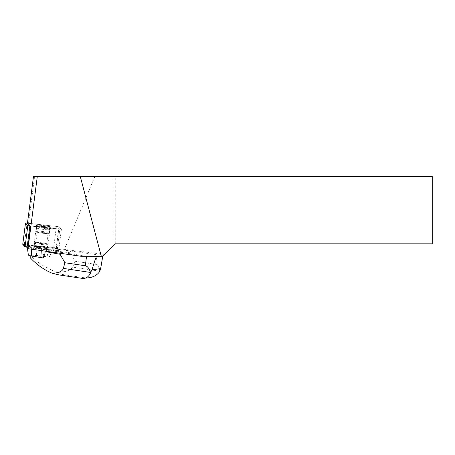 <?xml version="1.0" encoding="UTF-8"?>
<svg xmlns="http://www.w3.org/2000/svg" width="455" height="455" viewBox="0 0 455 455"><rect width="100%" height="100%" fill="white"/><g stroke="black" fill="none" stroke-linecap="round" stroke-linejoin="round"><path stroke-width="0.34" stroke-dasharray="2.27 1.71" d="M47.468 226.283A6.973 0.512 -172.7 0 1 50.363 227.079A6.973 0.512 -172.7 0 1 43.379 226.698A6.973 0.512 -172.7 0 1 36.525 225.299A6.973 0.512 -172.7 0 1 40.313 225.327A6.973 0.512 -172.7 0 1 47.468 226.283M29.859 226.021L61.397 229.32L59.065 226.766L27.471 223.138M22.761 244.272L53.679 247.531L56.335 248.009L58.672 250.58L27.124 247.264L58.672 250.58L57.068 250.529L59.804 229.286M44.738 247.526A6.973 0.512 -172.7 0 1 47.627 248.322A6.973 0.512 -172.7 0 1 40.643 247.941A6.973 0.512 -172.7 0 1 33.789 246.542A6.973 0.512 -172.7 0 1 37.577 246.57A6.973 0.512 -172.7 0 1 44.738 247.526M60.225 253.293L60.356 252.263L47.024 249.84L27.692 247.736L30.485 226.004L29.871 225.93M60.356 252.263L86.558 256.159A8.116 0.597 7.3 0 0 87.206 256.256L102.824 256.256L115.251 243.823L432.25 243.823L432.25 176.523L33.471 176.523M80.922 256.256L87.206 256.256M27.072 247.662L27.692 247.736M101.914 256.256L102.745 256.142A8.144 0.597 7.3 0 0 102.853 256.063A8.144 0.597 7.3 0 0 96.915 254.715L56.938 249.13L56.141 248.35L104.65 254.43M115.251 243.823L115.251 176.523M112.823 246.257L112.823 176.523M22.756 244.301L54.014 247.565L58.661 250.563L61.408 229.235L59.076 226.681L27.454 223.286M61.408 229.235L30.485 226.004M35.632 225.094A7.889 0.58 -172.7 0 1 43.885 225.572A7.889 0.58 -172.7 0 1 51.244 227.159A7.889 0.58 -172.7 0 1 43.384 226.681A7.889 0.58 -172.7 0 1 35.655 225.151A7.889 0.58 -172.7 0 1 35.632 225.094M37.162 232.095A5.477 0.404 7.3 0 0 42.542 233.193A5.477 0.404 7.3 0 0 48.031 233.495A5.477 0.404 7.3 0 0 42.645 232.397A5.477 0.404 7.3 0 0 37.162 232.095L35.826 242.452A5.477 0.404 7.3 0 0 41.212 243.55A5.477 0.404 7.3 0 0 46.694 243.852A5.477 0.404 7.3 0 0 41.314 242.754A5.477 0.404 7.3 0 0 35.826 242.452M47.024 249.84L47.075 249.442L57.068 250.529L59.815 229.201M61.397 229.32L58.661 250.563L56.989 248.726L56.938 249.13M58.94 226.618L56.141 248.35M51.244 227.159L49.686 229.707L49.282 232.841A6.637 0.489 7.3 0 0 42.759 231.51A6.637 0.489 7.3 0 0 36.116 231.146A6.637 0.489 7.3 0 0 42.633 232.477A6.637 0.489 7.3 0 0 49.282 232.841C47.718 234.006 51.148 233.825 42.469 233.21C34.102 231.675 37.253 232.573 36.116 231.146L36.519 228.012A6.637 0.489 7.3 0 0 43.037 229.343A6.637 0.489 7.3 0 0 49.686 229.707A6.637 0.489 7.3 0 0 43.162 228.37A6.637 0.489 7.3 0 0 36.519 228.012L36.366 226.55A6.979 0.512 -172.7 0 1 36.366 226.533A6.979 0.512 -172.7 0 1 43.35 226.914A6.979 0.512 -172.7 0 1 50.209 228.313A6.979 0.512 -172.7 0 1 50.198 228.33A6.979 0.512 -172.7 0 1 43.219 227.932A6.979 0.512 -172.7 0 1 36.366 226.55L36.172 225.999A7.24 0.535 7.3 0 0 43.288 227.432A7.24 0.535 7.3 0 0 50.528 227.847A7.24 0.535 7.3 0 0 43.555 226.391A7.24 0.535 7.3 0 0 36.172 225.976A7.24 0.535 7.3 0 0 36.172 225.999L35.655 225.151M47.314 248.276L47.741 244.801A6.637 0.489 7.3 0 0 41.217 243.47A6.637 0.489 7.3 0 0 34.574 243.106A6.637 0.489 7.3 0 0 41.098 244.437A6.637 0.489 7.3 0 0 47.741 244.801C46.603 243.374 49.754 244.267 41.388 242.731C32.709 242.117 36.138 241.935 34.574 243.106L34.17 246.24A6.637 0.489 -172.7 0 1 40.819 246.604A6.637 0.489 -172.7 0 1 47.337 247.935A6.637 0.489 -172.7 0 1 40.694 247.571A6.637 0.489 -172.7 0 1 34.17 246.24L34.108 246.582A6.654 0.489 7.3 0 0 40.649 247.918A6.654 0.489 7.3 0 0 47.314 248.282A6.654 0.489 7.3 0 0 47.314 248.276A6.654 0.489 7.3 0 0 40.774 246.946A6.654 0.489 7.3 0 0 34.108 246.582M28.546 223.308L34.569 176.523M94.879 176.523L64.428 249.249M99.742 271.47L99.702 271.169C99.071 266.977 97.728 264.696 95.675 264.327L75.234 261.284L70.451 252.821L70.707 250.813M46.291 251.302L46.541 249.346L47.075 249.442M70.451 252.821L53.451 250.745L53.764 248.333L37.185 246.058A12.177 0.893 -172.7 0 0 27.084 245.666A12.177 0.893 -172.7 0 0 31.304 246.883L46.541 249.346M56.989 248.726L53.764 248.333M45.096 251.132L45.147 249.147L46.029 251.262M30.252 255.738L43.31 257.905M99.702 271.169L72.516 267.119C70.883 270.207 65.969 271.976 57.779 272.431L62.83 274.558L59.326 274.957M82.52 278.414L59.747 274.985M62.83 274.558L84.96 277.851L89.083 277.743M53.451 250.745L52.461 248.129L51.768 252.224L48.913 257.12L32.919 255.164L30.263 255.534M28.358 255.073A9.709 0.717 -172.7 0 1 36.411 255.392L37.185 246.058M48.913 257.12A74.353 5.466 -172.7 0 1 49.288 257.103L36.411 255.392M32.919 255.164L32.476 257.342L30.149 257.672M32.476 257.342C39.608 264.196 48.042 269.224 57.779 272.431M72.516 267.119L75.234 261.284M49.288 257.103L51.768 252.224M36.952 249.966L36.952 247.969M41.32 250.586L41.462 248.64M43.219 256.176L44.522 246.906M47.053 256.745L49.032 247.577M56.414 226.289L53.679 247.531M24.348 244.341L27.084 223.098M56.335 248.009L59.065 226.766M30.474 226.095L27.744 247.338M56.283 248.413L59.076 226.681M48.372 233.54A5.824 0.427 -172.7 0 1 39.659 232.789A5.824 0.427 -172.7 0 1 39.75 232.056A5.824 0.427 -172.7 0 1 48.372 233.54M35.484 242.407A5.824 0.427 7.3 0 0 44.101 243.891A5.824 0.427 7.3 0 0 44.198 243.158A5.824 0.427 7.3 0 0 35.484 242.407M95.675 264.327L96.915 254.715M84.96 277.851L81.877 278.278M31.406 249.169L31.304 246.883M36.525 225.299L33.789 246.542M50.363 227.079L47.627 248.322M46.694 243.852L48.031 233.495M27.402 248.026L27.084 245.666"/><path stroke-width="0.68" d="M27.471 223.138L25.491 223.058L27.823 225.612L29.859 226.021M25.491 223.058L22.756 244.301L27.124 247.264L25.088 246.855L22.75 244.284L25.486 223.041M28 248.68L80.922 256.256L101.277 256.256L80.296 176.523L37.287 176.523L28 248.68L27.072 247.662L29.871 225.93L27.454 223.286L33.471 176.523L37.287 176.523M80.296 176.523L432.25 176.523L432.25 243.823L115.251 243.823L102.824 256.256L101.277 256.256M46.029 251.262L46.234 251.751L60.094 254.271L60.225 253.293M60.094 254.271L64.883 262.728L85.324 265.771C87.4 266.13 89.14 268.353 90.556 272.454L92.007 269.815C94.543 261.227 96.068 256.83 96.585 256.62L99.19 256.256M102.75 256.256L100.64 268.604L99.742 271.47C97.387 274.888 93.832 276.981 89.083 277.743L82.52 278.414L59.173 274.939L52.132 273.222C43.964 269.792 36.639 264.611 30.149 257.672L30.252 255.738M90.391 256.256A8.116 0.597 7.3 0 0 96.585 256.62M46.234 251.751L46.291 251.302M45.096 251.132L45.045 253.162L43.31 257.905A74.353 5.466 -172.7 0 0 43.197 257.957L31.719 256.046A9.709 0.717 -172.7 0 1 28.358 255.073L27.402 248.026M52.132 273.222C58.65 273 62.392 271.396 63.353 268.404L90.556 272.454M64.883 262.728L63.353 268.404M90.647 272.721C89.117 276.037 86.979 277.937 84.232 278.42M36.957 257.052L36.952 249.966M40.796 257.621L41.32 250.586M43.197 257.957L45.045 253.162M25.088 246.855L27.823 225.612M85.324 265.771L86.547 256.256M92.007 269.815L100.64 268.604M31.719 256.046L31.406 249.169M102.614 257.911L102.83 256.25"/></g></svg>
